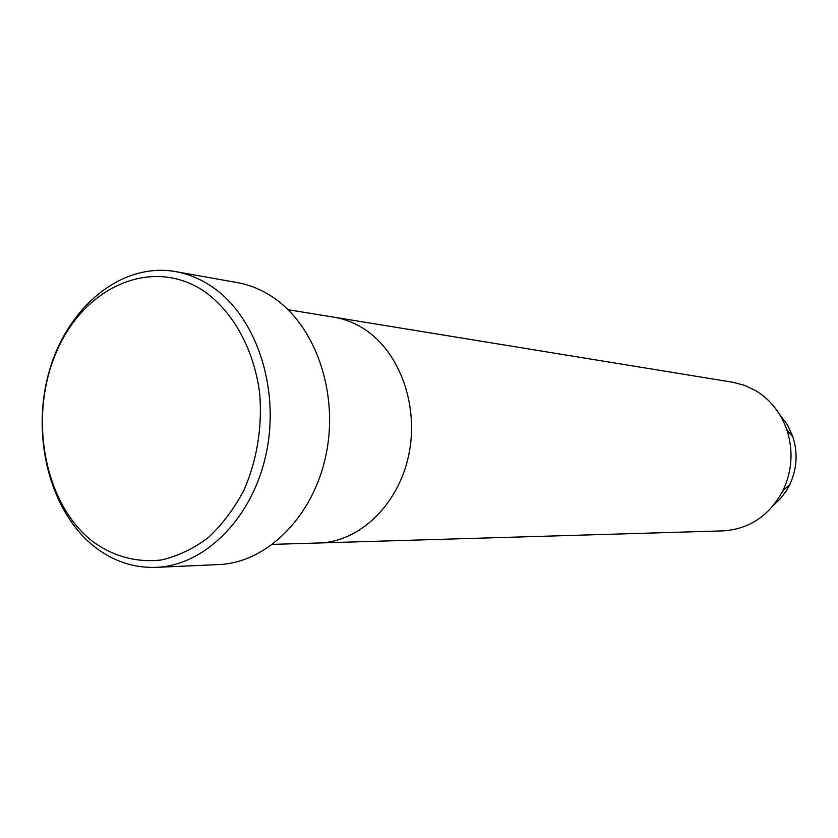 <?xml version="1.0" encoding="UTF-8"?>
<svg xmlns="http://www.w3.org/2000/svg" width="838" height="838" viewBox="0 0 838 838"><rect width="100%" height="100%" fill="white"/><g stroke="black" fill="none" stroke-linecap="round" stroke-linejoin="round"><path stroke-width="1.26" d="M91.468 540.583C112.68 556.317 135.934 562.79 161.252 559.994C177.74 556.191 193.41 548.743 208.253 537.629C222.238 524.578 234.158 508.729 243.994 490.104C257.057 459.873 262.304 427.778 259.738 393.808C254.228 349.97 233.467 312.145 204.482 291.477C152.275 256.072 84.355 286.544 56.701 351.373C28.324 415.753 43.461 502.046 91.468 540.583M211.417 286.345C255.464 315.528 279.902 386.391 266.568 451.713C253.495 517.13 205.415 565.566 155.994 567.368C133.106 568.08 112.261 560.926 93.489 545.926C49.033 509.986 30.786 434.472 49.442 370.606C67.784 306.645 121.667 262.095 175.509 271.585C188.1 273.848 200.073 278.761 211.417 286.345M773.82 504.947L780.419 498.62L786.023 491.267L789.689 484.752L783.069 490.366C769.546 515.632 749.518 529.145 722.985 530.883L319.027 542.982C359.209 542.039 397.956 505.387 408.567 455.788C419.377 406.262 399.956 352.033 364.352 329.125C354.767 322.934 344.628 318.953 333.922 317.183L288.167 309.725M155.994 567.368L218.634 564.582C266.83 562.811 313.485 516.648 326.108 454.416C338.971 392.257 315.161 324.767 272.235 296.778C261.184 289.508 249.514 284.784 237.238 282.584L175.509 271.585M783.069 490.366C792.13 470.862 793.45 450.844 787.029 430.323C780.964 412.862 770.468 399.611 755.551 390.55L744.5 385.323L732.789 382.264L333.922 317.183C344.628 318.953 354.767 322.934 364.352 329.125C399.956 352.033 419.377 406.262 408.567 455.788C397.956 505.387 359.209 542.039 319.027 542.982L272.685 544.365M786.285 428.176L787.888 431.266M784.033 489.549L782.053 492.388M787.029 430.323L792.863 436.755C798.017 453.169 796.959 469.165 789.689 484.752C796.948 469.165 798.006 453.169 792.863 436.755L787.458 424.908L779.78 414.653"/></g></svg>
